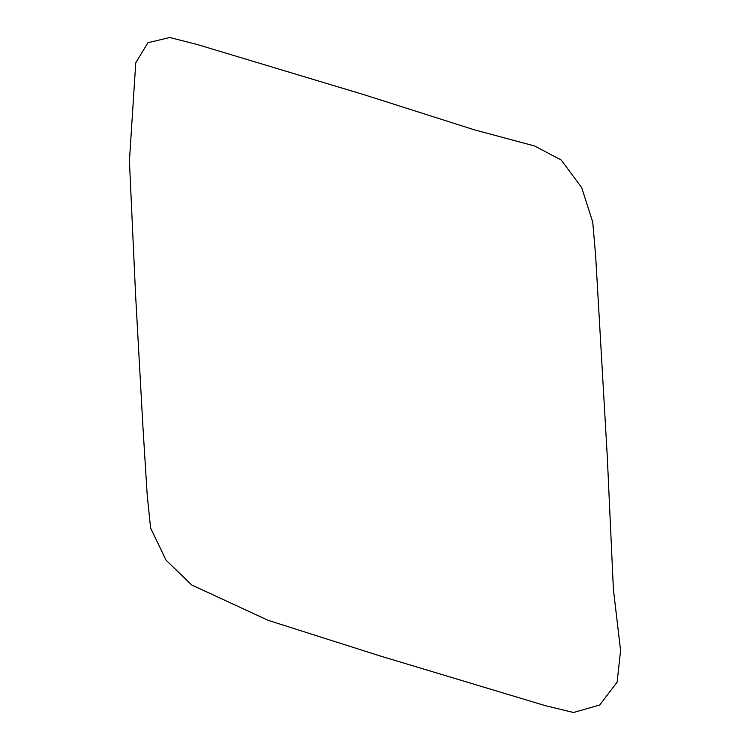 <?xml version="1.0" encoding="UTF-8"?>
<svg xmlns="http://www.w3.org/2000/svg" width="750" height="750" viewBox="0 0 750 750"><rect width="100%" height="100%" fill="white"/><g stroke="black" fill="none" stroke-linecap="round" stroke-linejoin="round"><path stroke-width="0.56" stroke-dasharray="3.75 2.81" d=""/><path stroke-width="1.12" d="M379.247 655.688L545.737 705.788L573.562 712.5L599.766 704.963L617.128 682.144L620.578 650.419L613.387 589.331L607.266 456.253L595.65 255.881L592.725 222.066L581.672 187.603L561.234 160.041L534.553 145.969L474.666 129.919L363.572 94.566L197.081 44.466L169.734 37.5L147.919 42.741L135.759 62.831L129.422 160.922L135.544 294L142.969 427.491L147.159 494.372L150.572 527.934L166.013 560.109L191.653 584.944L268.144 620.334L379.247 655.688"/></g></svg>

